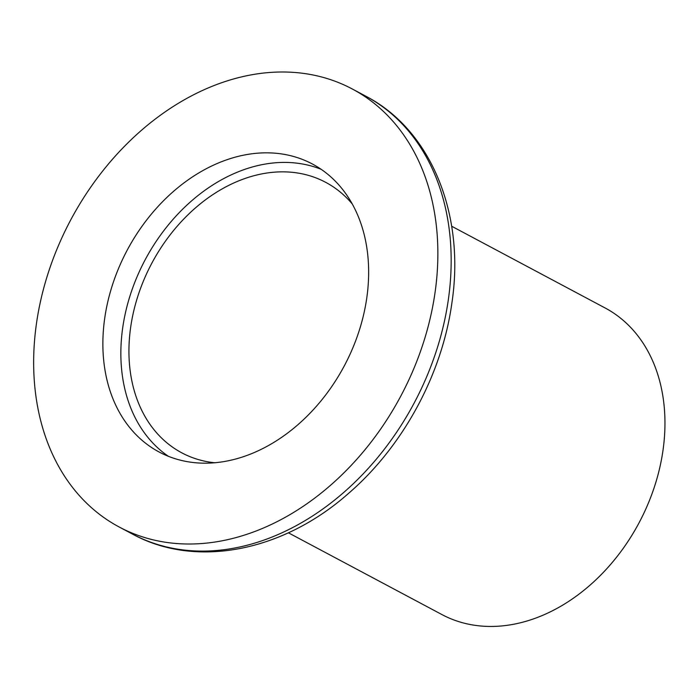 <?xml version="1.0" encoding="UTF-8"?>
<svg xmlns="http://www.w3.org/2000/svg" width="699" height="699" viewBox="0 0 699 699"><rect width="100%" height="100%" fill="white"/><g stroke="black" fill="none" stroke-linecap="round" stroke-linejoin="round"><path stroke-width="1.05" d="M352.296 204.012A153.195 115.492 -62 0 0 325.76 182.369A153.195 115.492 -62 0 0 130.661 327.289A153.195 115.492 -62 0 0 181.731 452.803A153.195 115.492 -62 0 0 214.497 462.747M288.381 532.795L441.847 614.526A173.667 130.923 -62 0 0 663.01 450.243A173.667 130.923 -62 0 0 605.116 307.971L451.659 226.231M435.084 292.287A248.093 187.035 -62 0 0 352.383 89.035A248.093 187.035 -62 0 0 36.435 323.724A248.093 187.035 -62 0 0 119.136 526.976A248.093 187.035 -62 0 0 435.084 292.287M104.701 318.342A163.12 122.98 -62 0 0 159.084 451.982A163.12 122.98 -62 0 0 366.818 297.669A163.12 122.98 -62 0 0 312.436 164.029A163.12 122.98 -62 0 0 104.701 318.342M321.164 169.315A163.12 122.98 -62 0 0 122.683 327.918A163.12 122.98 -62 0 0 168.337 456.272M448.382 299.373A248.093 187.035 -62 0 0 365.682 96.121C431.519 130.163 465.342 214.881 451.86 303.174C442.056 374.349 403.052 446.294 348.862 493.11C283.514 551.223 196.279 569.021 132.434 534.062A248.093 187.035 -62 0 0 448.382 299.373M365.682 96.121L352.383 89.035M132.434 534.062L119.136 526.976"/></g></svg>
